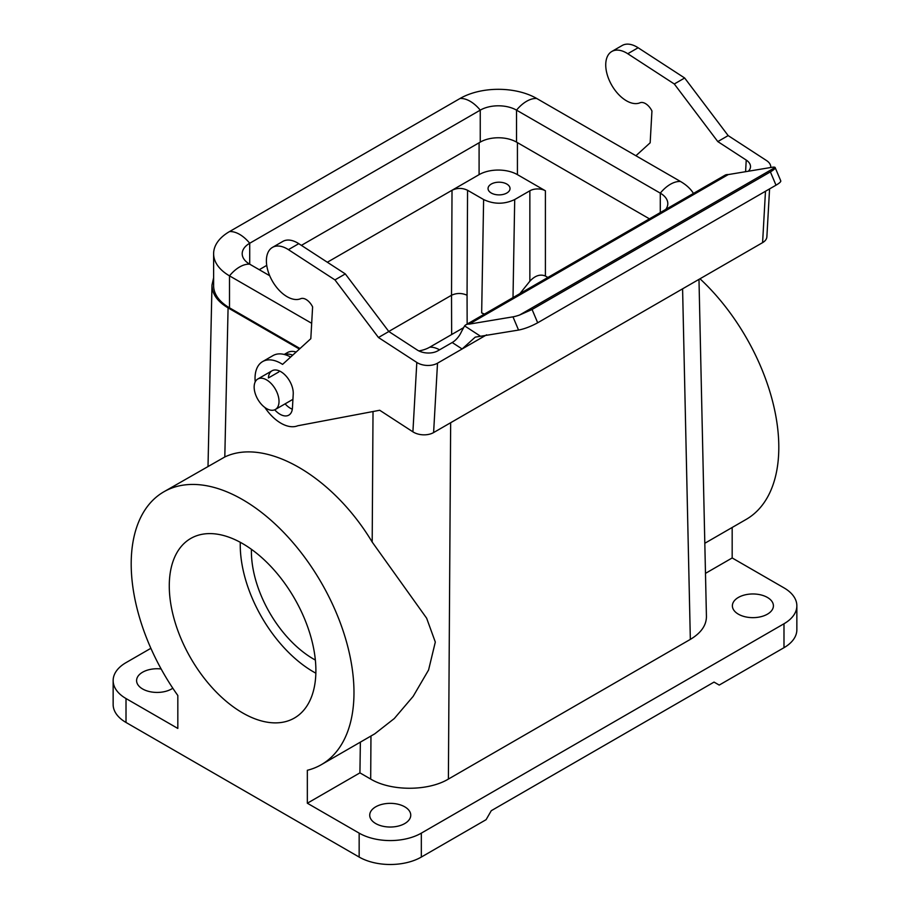 <?xml version="1.0" encoding="UTF-8"?>
<svg xmlns="http://www.w3.org/2000/svg" width="910" height="910" viewBox="0 0 910 910"><rect width="100%" height="100%" fill="white"/><g stroke="black" fill="none" stroke-linecap="round" stroke-linejoin="round"><path stroke-width="1.36" d="M649.433 218.844L516.527 142.108A25.639 14.81 0 0 0 480.252 142.108L301.392 245.37M266.732 265.379L259.259 269.701M266.584 408.601A17.586 10.158 -120 0 0 275.377 409.466A17.586 10.158 -120 0 0 275.377 389.161A17.586 10.158 -120 0 0 257.792 379.015A17.586 10.158 -120 0 0 255.096 393.097A17.586 10.158 -120 0 0 266.584 408.601M796.853 605.81L796.853 629.743A43.964 25.378 180 0 1 783.988 647.692L783.988 623.76A43.964 25.378 0 0 0 796.853 605.81A43.964 25.378 0 0 0 783.988 587.86L732.175 557.955L732.175 527.481M699.983 278.779A157.521 90.943 60 0 1 746.177 519.394L704.818 543.27M150.878 648.295L126.012 662.639A43.964 25.378 0 0 0 113.147 680.589A43.964 25.378 0 0 0 126.012 698.539L177.825 728.444L177.825 695.502A157.521 90.943 60 0 1 163.823 491.821A157.521 90.943 60 0 1 321.355 582.764A157.521 90.943 60 0 1 321.344 764.662A157.521 90.943 60 0 1 307.341 770.281L307.341 803.223L359.154 833.139A43.964 25.378 180 0 0 421.33 833.139L421.33 857.061A43.964 25.378 180 0 1 359.154 857.061L359.154 833.139M126.012 698.539L126.012 722.46L359.154 857.061M242.583 543.588A103.672 59.855 60 0 1 310.31 634.952A103.672 59.855 60 0 1 294.419 718.024A103.672 59.855 60 0 1 190.747 658.169A103.672 59.855 60 0 1 190.747 538.458A103.672 59.855 60 0 1 242.583 543.588M315.361 660.057A87.917 50.767 60 0 1 313.563 659.056A87.917 50.767 60 0 1 251.422 549.31M163.823 491.821L224.804 456.968C265.674 437.426 332.525 476.021 372.19 542.064L426.631 618.197L435.31 642.073L428.576 669.999L413.163 696.366L394.292 718.536L374.772 733.824L321.344 764.662M213.623 277.766L211.984 285.058C212.053 293.907 217.41 301.517 228.08 307.887L299.413 349.076M517.426 142.631L517.426 174.64L545.409 190.793A10.988 6.347 0 0 0 529.859 190.793L514.707 199.54C504.345 204.431 493.982 204.431 483.62 199.54L467.558 190.27C462.382 187.813 457.207 187.813 452.02 190.27L327.35 262.239M547.877 277.47L545.409 276.037C540.221 273.899 535.046 275.628 529.859 281.213L529.859 190.793M702.202 425.015L706.433 616.548C706.365 625.409 701.007 633.019 690.337 639.389L448.391 779.074C428.064 791.313 391.016 791.313 370.688 779.074L370.962 736.019M300.016 348.53L229.502 307.819A54.213 31.304 180 0 1 213.623 285.683L213.623 253.719A54.213 31.304 180 0 1 229.502 231.584A29.302 16.926 60 0 1 249.715 243.254L249.715 264.184A25.639 14.81 180 0 1 242.196 253.719A25.639 14.81 180 0 1 249.715 243.254L480.252 110.144L480.252 142.108M172.809 688.21A20.52 11.841 180 0 1 150.082 691.714A20.52 11.841 180 0 1 136.591 680.589A20.52 11.841 180 0 1 161.15 668.975M360.36 742.139L359.928 772.863L370.688 779.074M307.341 803.223L359.928 772.863M783.988 623.76L421.33 833.139M705.478 573.368L732.175 557.955M404.745 806.817A20.52 11.841 180 0 1 410.751 815.189A20.52 11.841 180 0 1 390.242 827.031A20.52 11.841 180 0 1 369.722 815.189A20.52 11.841 180 0 1 382.393 804.247A20.52 11.841 180 0 1 404.745 806.817M767.403 597.438A20.52 11.841 180 0 1 773.409 605.81A20.52 11.841 180 0 1 752.9 617.651A20.52 11.841 180 0 1 732.379 605.81A20.52 11.841 180 0 1 745.051 594.867A20.52 11.841 180 0 1 767.403 597.438M783.988 647.692L719.218 685.082L714.043 682.09L491.263 810.708L486.088 819.683L421.33 857.061M126.012 722.46A43.964 25.378 180 0 1 113.147 704.522L113.147 680.589M388.775 331.467L451.519 295.25L452.02 190.27L479.092 174.64L479.092 142.779M517.426 174.64A27.107 15.652 0 0 0 479.092 174.64M484.109 314.28L481.663 312.869L483.62 199.54M506.813 184.059A10.988 6.347 0 0 0 494.835 182.682A10.988 6.347 0 0 0 488.044 188.541A10.988 6.347 0 0 0 499.033 194.888A10.988 6.347 0 0 0 510.032 188.541A10.988 6.347 0 0 0 506.813 184.059M519.883 293.634L529.859 281.213M484.461 314.087L481.663 312.869M451.656 334.539L451.519 295.25C456.695 292.906 461.87 292.906 467.058 295.25L467.16 324.074M315.861 673.195A103.672 59.855 60 0 1 240.286 542.314M693.431 193.432A54.213 31.304 0 0 0 680.498 181.488L536.729 98.485A54.213 31.304 0 0 0 460.05 98.485L229.502 231.584M665.756 209.414A25.639 14.81 0 0 0 667.803 203.624A25.639 14.81 0 0 0 660.285 193.148L516.527 110.144A25.639 14.81 0 0 0 480.252 110.144A29.302 16.926 60 0 0 460.05 98.485M418.862 350.93A25.639 14.81 0 0 0 429.748 347.188L463.304 327.816M311.686 323.3L229.502 275.855A54.213 31.304 180 0 1 213.623 253.719M269.713 275.741L249.715 264.184A29.302 16.926 -60 0 0 229.502 275.855L229.502 307.819M296.159 352.034A25.639 14.81 -120 0 0 287.435 352.591L284.204 354.456M292.724 355.15A25.639 14.81 -120 0 0 284.489 354.525M776.003 185.185C779.404 183.183 780.996 181.75 780.769 180.874L775.161 167.576C775.388 168.452 773.796 169.886 770.395 171.888L776.003 185.185L537.685 322.777L532.077 309.48L770.395 171.888M532.077 309.48L519.576 315.031A14.651 2.525 157.1 0 1 512.978 316.839L469.185 324.131A14.651 8.463 -120 0 0 465.909 324.79L724.952 175.243A14.651 8.463 60 0 1 728.228 174.583L772.021 167.292A14.651 2.525 157.1 0 1 775.115 167.497L775.161 167.576M765.481 191.259L762.591 242.64L433.604 432.568L437.517 363.181L462.121 348.974L475.236 337.132L518.552 330.068C524.501 328.908 530.871 326.474 537.685 322.777M465.909 324.79A14.651 8.463 -120 0 0 464.6 325.882L461.507 331.57A14.651 7.917 -57 0 1 452.202 342.524L462.121 348.974L486.634 334.823M255.209 381.882A36.639 21.146 60 0 1 262.626 361.577A36.639 21.146 60 0 1 282.566 364.387L310.81 338.702L312.608 306.897A11.705 6.757 -120 0 0 300.687 298.696A29.302 16.926 60 0 1 271.942 280.325A29.302 16.926 60 0 1 272.454 247.406L282.817 241.423A29.302 16.926 60 0 1 298.776 243.675L345.311 273.921L388.82 331.524L417.258 350.009A14.651 8.975 3.2 0 0 437.96 350.748L452.202 342.524M748.316 171.239A14.651 8.975 3.2 0 0 750.5 166.883A14.651 8.975 3.2 0 0 746.234 160.08L745.586 171.694M635.908 155.746L650.161 142.79L651.947 110.986A11.705 6.757 60 0 0 640.026 102.784A29.302 16.926 -120 0 1 611.292 84.414A29.302 16.926 -120 0 1 611.804 51.483A29.302 16.926 -120 0 1 627.764 53.736L674.299 83.982L717.797 141.585L746.234 160.08M762.591 242.64A14.651 8.975 3.2 0 0 766.88 236.737L769.576 188.893M717.797 141.585L728.159 135.601L766.516 160.547A14.651 8.975 -176.8 0 1 770.781 167.349A14.651 8.975 -176.8 0 1 770.781 167.497L770.781 167.349M437.517 363.181A14.651 8.975 -176.8 0 1 416.814 362.442L412.901 431.829A14.651 8.975 3.2 0 0 433.604 432.568M412.901 431.829L379.72 410.262L297.707 425.778A36.639 21.146 60 0 1 264.856 407.464M388.82 331.524L378.458 337.508L416.814 362.442M728.159 135.601L684.661 77.998L638.126 47.752A29.302 16.926 -120 0 0 622.167 45.5L611.804 51.483M469.185 324.131L728.228 174.583M519.576 315.031L775.115 167.497M674.299 83.982L684.661 77.998M262.626 361.577L272.989 355.594A36.639 21.146 60 0 1 290.654 357.038M285.103 403.858A17.586 10.158 -120 0 0 292.315 409.216M278.767 371.974L268.404 377.957A17.586 10.158 60 0 1 272.022 370.791A17.586 10.158 60 0 1 285.933 375.898A17.586 10.158 60 0 1 293.225 394.087L292.44 407.964A17.586 10.158 60 0 1 288.823 415.131A17.586 10.158 60 0 1 274.706 409.796M272.454 247.406A29.302 16.926 60 0 1 288.413 249.647L334.948 279.905L378.458 337.508M345.311 273.921L334.948 279.905M228.08 307.887L224.804 456.968M372.19 542.064L373.02 411.525M545.409 190.793L545.409 276.037M450.655 422.729L448.391 779.074M690.337 639.389L682.591 288.823M467.558 190.27L467.058 295.25M514.707 199.54L513.012 297.593M536.729 98.485A29.302 16.926 120 0 0 516.527 110.144L516.527 142.108M680.498 181.488A29.302 16.926 120 0 0 660.285 193.148L660.285 212.565M439.564 349.827A29.302 16.926 -120 0 0 429.748 347.188M512.978 316.839L518.552 330.068M479.911 335.836L464.6 325.882M627.764 53.736L638.126 47.752M298.776 243.675L288.413 249.647M698.982 279.359L702.213 425.789M208.015 466.307L211.984 285.058M272.022 370.791L257.792 379.015M292.929 399.331L275.377 409.466"/></g></svg>
